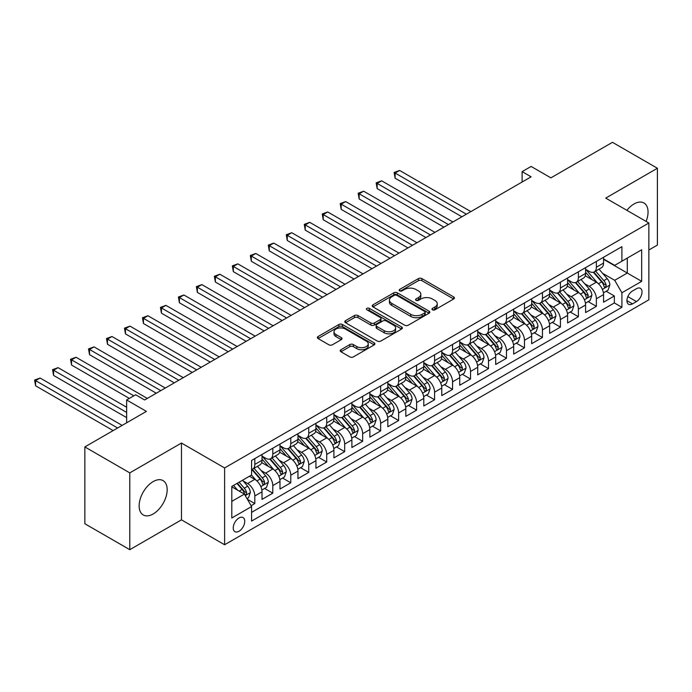 <?xml version="1.0" encoding="UTF-8"?>
<svg xmlns="http://www.w3.org/2000/svg" width="692" height="692" viewBox="0 0 692 692"><rect width="100%" height="100%" fill="white"/><g stroke="black" fill="none" stroke-linecap="round" stroke-linejoin="round"><path stroke-width="1.04" d="M432.474 309.808A1.747 1.012 0 0 0 434.939 309.808L453.692 298.987A2.491 1.445 0 0 0 454.419 297.967A2.491 1.445 0 0 0 453.692 296.946L421.93 278.608A2.491 1.445 0 0 0 418.4 278.608L399.656 289.429A1.747 1.012 0 0 0 399.146 290.147A1.747 1.012 0 0 0 399.656 290.856A1.747 1.012 0 0 0 402.121 290.856L404.552 289.455A7.984 4.61 0 0 1 415.84 289.455L418.487 290.986A7.984 4.61 0 0 1 420.831 294.247A7.984 4.61 0 0 1 418.487 297.508L416.065 298.909A1.747 1.012 0 0 0 415.555 299.619A1.747 1.012 0 0 0 416.065 300.337A1.747 1.012 0 0 0 418.53 300.337L420.961 298.935A7.984 4.61 0 0 1 432.249 298.935L434.896 300.458A7.984 4.61 0 0 1 437.24 303.719A7.984 4.61 0 0 1 434.896 306.98L432.474 308.381A1.747 1.012 0 0 0 431.964 309.09A1.747 1.012 0 0 0 432.474 309.808L432.474 308.381M153.157 513.983A19.826 11.453 120 0 0 166.106 496.501A19.826 11.453 120 0 0 163.07 480.611A19.826 11.453 120 0 0 153.157 481.597A19.826 11.453 120 0 0 140.199 499.07A19.826 11.453 120 0 0 143.244 514.96A19.826 11.453 120 0 0 153.157 513.983M646.103 221.423A19.826 11.453 120 0 0 643.949 202.981A19.826 11.453 120 0 0 634.028 203.967A19.826 11.453 120 0 0 626.9 210.333M238.991 531.257A8.131 4.697 120 0 0 244.311 524.095A8.131 4.697 120 0 0 243.065 517.573A8.131 4.697 120 0 0 238.991 517.979A8.131 4.697 120 0 0 233.68 525.142A8.131 4.697 120 0 0 234.925 531.664A8.131 4.697 120 0 0 238.991 531.257M340.94 349.719A2.491 1.445 0 0 0 340.204 350.732A2.491 1.445 0 0 0 340.94 351.752L349.849 356.899A2.491 1.445 0 0 0 353.378 356.899L374.199 344.875A2.491 1.445 0 0 0 374.934 343.863A2.491 1.445 0 0 0 374.199 342.843L342.436 324.505A2.491 1.445 0 0 0 338.907 324.505L318.086 336.528A2.491 1.445 0 0 0 317.36 337.54A2.491 1.445 0 0 0 318.086 338.561L328.847 344.78A2.491 1.445 0 0 0 332.376 344.78L341.294 339.634A2.491 1.445 0 0 0 342.021 338.613A2.491 1.445 0 0 0 341.294 337.592L335.957 334.513A6.678 3.858 0 0 1 334.002 331.788A6.678 3.858 0 0 1 338.12 328.224A6.678 3.858 0 0 1 345.394 329.063L366.302 341.13A6.678 3.858 0 0 1 368.256 343.863A6.678 3.858 0 0 1 364.139 347.419A6.678 3.858 0 0 1 356.864 346.588L353.378 344.573A2.491 1.445 0 0 0 349.849 344.573L340.94 349.719L340.94 351.752M648.862 249.994L657.4 245.072L657.4 168.26L612.455 142.318L550.893 177.861L531.11 166.452L522.123 171.633L531.11 176.823L144.619 399.967L135.632 394.777L126.636 399.967L126.636 422.803M129.785 472.878L129.785 549.682L181.468 519.848L181.468 443.044L129.785 472.878L84.848 446.928L146.419 411.385L126.636 399.967M181.468 443.044L224.615 467.948L648.862 223.014L648.862 299.818L224.615 544.751L224.615 467.948M657.4 168.26L605.716 198.102L648.862 223.014M404.725 325.214A2.491 1.445 0 0 0 408.254 325.214L429.075 313.199A2.491 1.445 0 0 0 429.81 312.178A2.491 1.445 0 0 0 429.075 311.158L397.312 292.82A2.491 1.445 0 0 0 393.783 292.82L372.962 304.843A2.491 1.445 0 0 0 372.235 305.864A2.491 1.445 0 0 0 372.962 306.876L404.725 325.214M367.573 310.189A1.747 1.012 0 0 1 369.346 310.431L401.602 329.055L380.816 341.061A2.491 1.445 0 0 1 377.287 341.061L345.524 322.723L345.524 320.681A2.491 1.445 0 0 0 344.798 321.702A2.491 1.445 0 0 0 345.524 322.723M345.524 320.681L354.434 315.535A2.491 1.445 0 0 1 357.963 315.535L370.843 322.974A2.491 1.445 0 0 0 374.372 322.974L380.289 319.566A2.491 1.445 0 0 0 381.015 318.545A2.491 1.445 0 0 0 380.289 317.524L366.881 309.782A1.747 1.012 0 0 1 366.362 309.073A1.747 1.012 0 0 1 367.443 308.139A1.747 1.012 0 0 1 369.346 308.355L401.637 326.996A2.491 1.445 0 0 1 402.372 328.017A2.491 1.445 0 0 1 401.637 329.037L401.637 326.996M129.785 549.682L84.848 523.74L84.848 446.928M251.084 505.705L254.812 503.551L247.355 499.243M243.108 480.914L247.624 483.518A10.172 5.873 60 0 1 254.812 495.974L262.008 491.822L262.008 499.399L272.786 493.171L264.612 488.448M261.083 470.534L265.598 473.138A10.172 5.873 60 0 1 272.786 485.594L279.983 481.442L279.983 489.019L290.77 482.791L282.587 478.068M279.066 460.154L283.573 462.758A10.172 5.873 60 0 1 290.77 475.214L297.958 471.062L297.958 478.639L308.744 472.411L300.562 467.688M297.041 449.774L301.556 452.378A10.172 5.873 60 0 1 308.744 464.834L315.933 460.682L315.933 468.259L326.719 462.031L318.545 457.308M315.016 439.394L319.531 442.006A10.172 5.873 60 0 1 326.719 454.454L333.907 450.31L333.907 457.879L344.694 451.66L336.52 446.937M332.99 429.023L337.506 431.626A10.172 5.873 60 0 1 344.694 444.082L351.891 439.93L351.891 447.508L362.677 441.28L354.494 436.557M350.965 418.643L355.48 421.246A10.172 5.873 60 0 1 362.677 433.702L369.865 429.55L369.865 437.128L380.652 430.9L372.469 426.177M368.948 408.263L373.455 410.866A10.172 5.873 60 0 1 380.652 423.322L387.84 419.17L387.84 426.748L398.627 420.52L390.444 415.797M386.923 397.883L391.438 400.486A10.172 5.873 60 0 1 398.627 412.942L405.815 408.79L405.815 416.368L416.601 410.14L408.427 405.417M404.898 387.503L409.413 390.106A10.172 5.873 60 0 1 416.601 402.562L423.798 398.41L423.798 405.988L434.576 399.76L426.402 395.037M422.873 377.123L427.388 379.735A10.172 5.873 60 0 1 434.576 392.182L441.773 388.03L441.773 395.608L452.559 389.38L444.376 384.657M440.856 366.743L445.363 369.355A10.172 5.873 60 0 1 452.559 381.811L459.748 377.659L459.748 385.228L470.534 379.008L462.351 374.286M458.831 356.371L463.346 358.975A10.172 5.873 60 0 1 470.534 371.431L477.722 367.279L477.722 374.856L488.509 368.628L480.334 363.905M476.805 345.991L481.321 348.595A10.172 5.873 60 0 1 488.509 361.051L495.697 356.899L495.697 364.476L506.483 358.248L498.309 353.525M494.78 335.611L499.295 338.215A10.172 5.873 60 0 1 506.483 350.671L513.68 346.519L513.68 354.096L524.467 347.868L516.284 343.145M512.755 325.231L517.27 327.835A10.172 5.873 60 0 1 524.467 340.291L531.655 336.139L531.655 343.716L542.442 337.488L534.259 332.765M530.738 314.851L535.245 317.455A10.172 5.873 60 0 1 542.442 329.911L549.63 325.759L549.63 333.336L560.416 327.108L552.233 322.385M548.713 304.471L553.228 307.084A10.172 5.873 60 0 1 560.416 319.531L567.604 315.379L567.604 322.956L578.391 316.728L570.217 312.014M566.687 294.091L571.203 296.704A10.172 5.873 60 0 1 578.391 309.16L585.588 305.008L585.588 312.585L596.366 306.357L596.366 298.78A10.172 5.873 -120 0 0 589.177 286.324L584.662 283.72M588.191 301.634L596.366 306.357M262.008 491.822A10.172 5.873 -120 0 0 254.812 479.366L249.423 476.252M279.983 481.442A10.172 5.873 -120 0 0 272.786 468.986L261.671 462.567M297.958 471.062A10.172 5.873 -120 0 0 290.77 458.606L279.646 452.187M315.933 460.682A10.172 5.873 -120 0 0 308.744 448.234L297.629 441.816M333.907 450.31A10.172 5.873 -120 0 0 326.719 437.854L315.604 431.436M351.891 439.93A10.172 5.873 -120 0 0 344.694 427.474L333.579 421.056M369.865 429.55A10.172 5.873 -120 0 0 362.677 417.094L351.553 410.676M387.84 419.17A10.172 5.873 -120 0 0 380.652 406.714L369.537 400.296M405.815 408.79A10.172 5.873 -120 0 0 398.627 396.334L387.511 389.916M423.798 398.41A10.172 5.873 -120 0 0 416.601 385.954L405.486 379.536M441.773 388.03A10.172 5.873 -120 0 0 434.576 375.583L423.461 369.165M459.748 377.659A10.172 5.873 -120 0 0 452.559 365.203L441.435 358.785M477.722 367.279A10.172 5.873 -120 0 0 470.534 354.823L459.419 348.405M495.697 356.899A10.172 5.873 -120 0 0 488.509 344.443L477.393 338.025M513.68 346.519A10.172 5.873 -120 0 0 506.483 334.063L495.368 327.645M531.655 336.139A10.172 5.873 -120 0 0 524.467 323.683L513.343 317.265M549.63 325.759A10.172 5.873 -120 0 0 542.442 313.303L531.326 306.885M567.604 315.379A10.172 5.873 -120 0 0 560.416 302.932L549.301 296.513M585.588 305.008A10.172 5.873 -120 0 0 578.391 292.552L567.276 286.133M636.458 288.711L632.505 290.995A7.88 4.55 120 0 0 627.35 297.941A7.88 4.55 120 0 0 628.561 304.255A7.88 4.55 120 0 0 632.505 303.866L636.458 301.582A7.88 4.55 120 0 0 641.605 294.636A7.88 4.55 120 0 0 640.394 288.322A7.88 4.55 120 0 0 636.458 288.711M231.803 501.371L244.388 494.105L251.577 506.561L251.577 521.093L621.9 307.291L621.9 292.759L614.704 280.303L602.646 273.34M251.577 506.561L231.803 517.979L231.803 486.424L251.577 475.006L251.577 460.474L621.9 246.672L621.9 261.204L641.674 249.786L641.674 281.341L621.9 292.759M262.008 456.114L265.598 458.191A10.172 5.873 60 0 0 270.684 458.701L277.873 454.549A10.172 5.873 -120 0 0 279.983 449.887L279.983 444.082M279.983 445.743L283.573 447.819A10.172 5.873 60 0 0 288.659 448.321L295.847 444.169A10.172 5.873 -120 0 0 297.958 439.515L297.958 433.702M297.958 435.363L301.556 437.439A10.172 5.873 60 0 0 306.634 437.941L313.831 433.789A10.172 5.873 -120 0 0 315.933 429.135L315.933 423.322M315.933 424.983L319.531 427.059A10.172 5.873 60 0 0 324.617 427.561L331.805 423.409A10.172 5.873 -120 0 0 333.907 418.755L333.907 412.942M333.907 414.603L337.506 416.679A10.172 5.873 60 0 0 342.592 417.181L349.78 413.029A10.172 5.873 -120 0 0 351.891 408.375L351.891 402.562M351.891 404.223L355.48 406.299A10.172 5.873 60 0 0 360.567 406.801L367.755 402.649A10.172 5.873 -120 0 0 369.865 397.995L369.865 392.182M369.865 393.843L373.455 395.919A10.172 5.873 60 0 0 378.541 396.421L385.738 392.277A10.172 5.873 -120 0 0 387.84 387.615L387.84 381.802M387.84 383.463L391.438 385.539A10.172 5.873 60 0 0 396.525 386.05L403.713 381.897A10.172 5.873 -120 0 0 405.815 377.244L405.815 371.431M405.815 373.092L409.413 375.168A10.172 5.873 60 0 0 414.499 375.67L421.688 371.517A10.172 5.873 -120 0 0 423.798 366.864L423.798 361.051M423.798 362.712L427.388 364.788A10.172 5.873 60 0 0 432.474 365.29L439.662 361.137A10.172 5.873 -120 0 0 441.773 356.484L441.773 350.671M441.773 352.332L445.363 354.408A10.172 5.873 60 0 0 450.449 354.909L457.637 350.757A10.172 5.873 -120 0 0 459.748 346.104L459.748 340.291M459.748 341.952L463.346 344.028A10.172 5.873 60 0 0 468.423 344.529L475.62 340.377A10.172 5.873 -120 0 0 477.722 335.724L477.722 329.911M477.722 331.572L481.321 333.648A10.172 5.873 60 0 0 486.407 334.149L493.595 329.998A10.172 5.873 -120 0 0 495.697 325.344L495.697 319.531M495.697 321.192L499.295 323.268A10.172 5.873 60 0 0 504.382 323.778L511.57 319.626A10.172 5.873 -120 0 0 513.68 314.964L513.68 309.151M513.68 310.812L517.27 312.888A10.172 5.873 60 0 0 522.356 313.398L529.544 309.246A10.172 5.873 -120 0 0 531.655 304.592L531.655 298.78M531.655 300.44L535.245 302.516A10.172 5.873 60 0 0 540.331 303.018L547.528 298.866A10.172 5.873 -120 0 0 549.63 294.212L549.63 288.4M549.63 290.06L553.228 292.136A10.172 5.873 60 0 0 558.314 292.638L565.502 288.486A10.172 5.873 -120 0 0 567.604 283.832L567.604 278.02M567.604 279.68L571.203 281.756A10.172 5.873 60 0 0 576.289 282.258L583.477 278.106A10.172 5.873 -120 0 0 585.588 273.452L585.588 267.64M251.577 512.374L614.349 302.932L614.349 295.977L603.562 302.205L603.562 294.628A10.172 5.873 -120 0 0 596.366 282.172L585.25 275.753M585.588 269.3L589.177 271.376A10.172 5.873 -120 0 0 594.264 271.878A10.172 5.873 -120 0 0 596.366 267.224L596.366 261.412M594.264 271.878L601.452 267.726A10.172 5.873 -120 0 0 603.562 263.072L603.562 257.26M254.812 458.606L254.812 464.418A10.172 5.873 60 0 1 252.71 469.072A10.172 5.873 60 0 1 251.577 469.487M252.71 469.072L259.898 464.929A10.172 5.873 -120 0 0 262.008 460.267L262.008 454.454M272.786 448.226L272.786 454.038A10.172 5.873 60 0 1 270.684 458.701M290.77 437.854L290.77 443.667A10.172 5.873 60 0 1 288.659 448.321M308.744 427.474L308.744 433.287A10.172 5.873 60 0 1 306.634 437.941M326.719 417.094L326.719 422.907A10.172 5.873 60 0 1 324.617 427.561M344.694 406.714L344.694 412.527A10.172 5.873 60 0 1 342.592 417.181M362.677 396.334L362.677 402.147A10.172 5.873 60 0 1 360.567 406.801M380.652 385.954L380.652 391.767A10.172 5.873 60 0 1 378.541 396.421M398.627 375.583L398.627 381.387A10.172 5.873 60 0 1 396.525 386.05M416.601 365.203L416.601 371.016A10.172 5.873 60 0 1 414.499 375.67M434.576 354.823L434.576 360.636A10.172 5.873 60 0 1 432.474 365.29M452.559 344.443L452.559 350.256A10.172 5.873 60 0 1 450.449 354.909M470.534 334.063L470.534 339.876A10.172 5.873 60 0 1 468.423 344.529M488.509 323.683L488.509 329.496A10.172 5.873 60 0 1 486.407 334.149M506.483 313.303L506.483 319.116A10.172 5.873 60 0 1 504.382 323.778M524.467 302.932L524.467 308.744A10.172 5.873 60 0 1 522.356 313.398M542.442 292.552L542.442 298.364A10.172 5.873 60 0 1 540.331 303.018M560.416 282.172L560.416 287.984A10.172 5.873 60 0 1 558.314 292.638M578.391 271.792L578.391 277.604A10.172 5.873 60 0 1 576.289 282.258M578.391 309.16L578.391 316.728M560.416 319.531L560.416 327.108M542.442 329.911L542.442 337.488M524.467 340.291L524.467 347.868M506.483 350.671L506.483 358.248M488.509 361.051L488.509 368.628M470.534 371.431L470.534 379.008M452.559 381.811L452.559 389.38M434.576 392.182L434.576 399.76M416.601 402.562L416.601 410.14M398.627 412.942L398.627 420.52M380.652 423.322L380.652 430.9M362.677 433.702L362.677 441.28M344.694 444.082L344.694 451.66M326.719 454.454L326.719 462.031M308.744 464.834L308.744 472.411M290.77 475.214L290.77 482.791M272.786 485.594L272.786 493.171M254.812 495.974L254.812 503.551M244.388 494.105L231.803 486.839M614.704 280.303L627.289 273.037L627.289 258.09L641.674 249.786M603.562 259.336L641.674 281.341M603.562 258.92L614.704 265.356L621.9 261.204M181.468 519.848L224.615 544.751M522.123 171.633L522.123 182.013M606.166 291.254L614.349 295.977M614.349 302.932L621.9 307.291M433.175 310.051L434.896 309.056A7.984 4.61 0 0 0 437.24 305.795L437.24 303.719M420.831 294.247L420.831 296.323A7.984 4.61 0 0 1 418.487 299.584L416.757 300.579M453.658 299.005L421.93 280.684A2.491 1.445 0 0 0 418.4 280.684L400.348 291.107M429.04 313.216L397.312 294.896A2.491 1.445 0 0 0 393.783 294.896L372.997 306.902M424.663 312.888A1.747 1.012 0 0 0 425.173 312.178A1.747 1.012 0 0 0 424.663 311.461L396.784 295.372A1.747 1.012 0 0 0 394.319 295.372L391.758 296.842A7.984 4.61 0 0 0 389.414 300.103A7.984 4.61 0 0 0 391.758 303.364L410.814 314.367A7.984 4.61 0 0 0 422.103 314.367L424.663 312.888L424.663 314.964A1.747 1.012 0 0 0 425.173 314.255L425.173 312.178M389.414 300.103L389.414 302.179A7.984 4.61 0 0 0 391.758 305.44L391.758 303.364M424.663 314.964L422.103 316.443A7.984 4.61 0 0 1 410.814 316.443L391.758 305.44M345.559 322.74L354.434 317.611L354.434 315.535M381.015 318.545L381.015 320.621A2.491 1.445 0 0 1 380.289 321.642L374.372 325.05A2.491 1.445 0 0 1 370.843 325.05L357.963 317.611A2.491 1.445 0 0 0 354.434 317.611M384.216 330.69A6.678 3.858 0 0 0 391.49 331.529A6.678 3.858 0 0 0 395.608 327.965A6.678 3.858 0 0 0 393.653 325.24L386.283 320.993A2.491 1.445 0 0 0 382.754 320.993L376.846 324.401A2.491 1.445 0 0 0 376.119 325.422A2.491 1.445 0 0 0 376.846 326.442L384.216 330.69L384.216 332.765A6.678 3.858 0 0 0 391.49 333.605A6.678 3.858 0 0 0 395.608 330.041L395.608 327.965M376.119 325.422L376.119 327.498A2.491 1.445 0 0 0 376.846 328.518L376.846 326.442M384.216 332.765L376.846 328.518M368.256 343.863L368.256 345.931A6.678 3.858 0 0 1 364.139 349.495A6.678 3.858 0 0 1 356.864 348.664L353.378 346.649A2.491 1.445 0 0 0 349.849 346.649L340.974 351.77M334.002 331.788L334.002 333.864A6.678 3.858 0 0 0 335.957 336.589L335.957 334.513M341.26 339.651L335.957 336.589M374.164 344.901L342.436 326.581A2.491 1.445 0 0 0 338.907 326.581L318.121 338.578L318.086 336.528M603.407 292.846L608.052 290.164L609.851 284.974A6.738 3.893 -120 0 0 607.23 278.651L599.013 269.136M597.369 282.829L587.629 271.549A19.445 11.228 -120 0 0 585.588 269.413M592.023 279.663L586.574 273.357A16.141 9.325 -120 0 0 585.588 272.267M470.889 211.596L399.613 170.448L395.123 173.043L395.123 178.225L461.901 216.786M593.347 272.25L601.651 281.869A6.738 3.893 60 0 1 604.055 286.505L604.548 287.301L605.457 287.18L606.218 285.26A6.738 3.893 -120 0 0 603.813 280.623L595.596 271.108M593.84 272.086L602.767 282.423A3.434 1.981 60 0 1 603.632 283.763L606.218 285.26M395.123 178.225L394.129 172.472L466.399 214.191M394.129 172.472L399.613 170.448M585.432 303.226L590.077 300.544L591.876 295.354A6.738 3.893 -120 0 0 589.247 289.022L581.038 279.516M579.394 293.209L569.654 281.929A19.445 11.228 -120 0 0 567.604 279.793M574.049 290.043L568.599 283.737A16.141 9.325 -120 0 0 567.604 282.647M452.914 221.976L381.638 180.82L377.149 183.415L377.149 188.605L443.927 227.166M575.372 282.621L583.676 292.24A6.738 3.893 60 0 1 586.081 296.885L586.574 297.681L587.482 297.551L588.235 295.64A6.738 3.893 -120 0 0 585.839 290.995L577.621 281.488M575.856 282.466L584.783 292.803A3.434 1.981 60 0 1 585.648 294.143L588.235 295.64M377.149 188.605L376.154 182.844L448.425 224.571M376.154 182.844L381.638 180.82M567.457 313.606L572.102 310.924L573.902 305.734A6.738 3.893 -120 0 0 571.272 299.402L563.063 289.896M561.411 303.589L551.671 292.309A19.445 11.228 -120 0 0 549.63 290.173M556.074 300.423L550.624 294.117A16.141 9.325 -120 0 0 549.63 293.027M434.939 232.356L363.663 191.2L359.165 193.795L359.165 198.985L425.952 237.546M557.397 293.001L565.701 302.62A6.738 3.893 60 0 1 568.106 307.265L568.59 308.061L569.507 307.931L570.26 306.02A6.738 3.893 -120 0 0 567.855 301.375L559.646 291.868M557.882 292.846L566.809 303.183A3.434 1.981 60 0 1 567.674 304.523L570.26 306.02M359.165 198.985L358.179 193.224L430.441 234.951M358.179 193.224L363.663 191.2M549.483 323.977L554.128 321.296L555.918 316.106A6.738 3.893 -120 0 0 553.297 309.782L545.088 300.276M543.436 313.96L533.696 302.689A19.445 11.228 -120 0 0 531.655 300.553M538.099 310.803L532.65 304.489A16.141 9.325 -120 0 0 531.655 303.407M416.965 242.728L345.689 201.58L341.191 204.175L341.191 209.365L407.977 247.918M539.414 303.381L547.727 313A6.738 3.893 60 0 1 550.123 317.645L550.616 318.441L551.524 318.311L552.285 316.4A6.738 3.893 -120 0 0 549.88 311.755L541.672 302.248M539.907 303.226L548.834 313.562A3.434 1.981 60 0 1 549.699 314.903L552.285 316.4M341.191 209.365L340.204 203.604L412.467 245.323M340.204 203.604L345.689 201.58M531.499 334.357L536.144 331.676L537.943 326.486A6.738 3.893 -120 0 0 535.323 320.162L527.105 310.656M525.462 324.34L515.722 313.069A19.445 11.228 -120 0 0 513.68 310.924M520.116 321.175L514.675 314.869A16.141 9.325 -120 0 0 513.68 313.787M398.981 253.108L327.705 211.96L323.216 214.555L323.216 219.745L389.994 258.298M521.439 313.761L529.752 323.38A6.738 3.893 60 0 1 532.148 328.017L532.641 328.821L533.549 328.691L534.311 326.771A6.738 3.893 -120 0 0 531.906 322.135L523.688 312.628M521.932 313.606L530.859 323.942A3.434 1.981 60 0 1 531.724 325.283L534.311 326.771M323.216 219.745L322.23 213.984L394.492 255.703M322.23 213.984L327.705 211.96M513.525 344.737L518.17 342.056L519.969 336.866A6.738 3.893 -120 0 0 517.348 330.542L509.13 321.027M507.487 334.72L497.747 323.441A19.445 11.228 -120 0 0 495.697 321.304M502.141 331.555L496.692 325.249A16.141 9.325 -120 0 0 495.697 324.167M381.007 263.488L309.731 222.34L305.241 224.935L305.241 230.125L372.019 268.678M503.465 324.141L511.769 333.76A6.738 3.893 60 0 1 514.173 338.397L514.666 339.201L515.575 339.071L516.327 337.151A6.738 3.893 -120 0 0 513.931 332.515L505.714 323M503.949 323.986L512.876 334.314A3.434 1.981 60 0 1 513.741 335.663L516.327 337.151M305.241 230.125L304.246 224.364L376.517 266.083M304.246 224.364L309.731 222.34M495.55 355.117L500.195 352.436L501.994 347.246A6.738 3.893 -120 0 0 499.364 340.922L491.156 331.407M489.512 345.1L479.764 333.821A19.445 11.228 -120 0 0 477.722 331.684M484.166 341.935L478.717 335.629A16.141 9.325 -120 0 0 477.722 334.547M363.032 273.868L291.756 232.72L287.258 235.315L287.258 240.505L354.045 279.058M485.49 334.521L493.794 344.14A6.738 3.893 60 0 1 496.199 348.777L496.683 349.572L497.6 349.451L498.352 347.531A6.738 3.893 -120 0 0 495.956 342.895L487.739 333.38M485.974 334.357L494.901 344.694A3.434 1.981 60 0 1 495.766 346.043L498.352 347.531M287.258 240.505L286.272 234.744L358.534 276.463M286.272 234.744L291.756 232.72M477.575 365.497L482.22 362.816L484.011 357.626A6.738 3.893 -120 0 0 481.39 351.302L473.181 341.787M471.529 355.48L461.789 344.201A19.445 11.228 -120 0 0 459.748 342.064M466.192 352.315L460.742 346.009A16.141 9.325 -120 0 0 459.748 344.919M345.057 284.248L273.781 243.1L269.283 245.686L269.283 250.876L336.07 289.438M467.507 344.893L475.819 354.512A6.738 3.893 60 0 1 478.224 359.157L478.708 359.952L479.617 359.831L480.378 357.911A6.738 3.893 -120 0 0 477.973 353.266L469.764 343.76M468 344.737L476.926 355.074A3.434 1.981 60 0 1 477.791 356.415L480.378 357.911M269.283 250.876L268.297 245.115L340.559 286.843M268.297 245.115L273.781 243.1M459.592 375.877L464.246 373.196L466.036 368.006A6.738 3.893 -120 0 0 463.415 361.674L455.198 352.167M453.554 365.86L443.814 354.581A19.445 11.228 -120 0 0 441.773 352.444M448.217 362.695L442.768 356.389A16.141 9.325 -120 0 0 441.773 355.299M327.082 294.628L255.806 253.471L251.308 256.066L251.308 261.256L318.086 299.818M449.532 355.273L457.844 364.892A6.738 3.893 60 0 1 460.241 369.537L460.734 370.332L461.642 370.203L462.403 368.291A6.738 3.893 -120 0 0 459.998 363.646L451.789 354.14M450.025 355.117L458.952 365.454A3.434 1.981 60 0 1 459.817 366.795L462.403 368.291M251.308 261.256L250.322 255.495L322.584 297.223M250.322 255.495L255.806 253.471M441.617 386.257L446.262 383.567L448.061 378.386A6.738 3.893 -120 0 0 445.44 372.054L437.223 362.547M435.579 376.24L425.839 364.961A19.445 11.228 -120 0 0 423.798 362.824M430.234 373.075L424.784 366.76A16.141 9.325 -120 0 0 423.798 365.679M309.099 305.008L237.823 263.851L233.334 266.446L233.334 271.636L300.112 310.198M431.557 365.653L439.861 375.272A6.738 3.893 60 0 1 442.266 379.917L442.759 380.712L443.667 380.583L444.428 378.671A6.738 3.893 -120 0 0 442.024 374.026L433.806 364.52M432.05 365.497L440.977 375.834A3.434 1.981 60 0 1 441.842 377.175L444.428 378.671M233.334 271.636L232.339 265.875L304.61 307.603M232.339 265.875L237.823 263.851M423.642 396.628L428.287 393.947L430.087 388.757A6.738 3.893 -120 0 0 427.466 382.434L419.248 372.927M417.605 386.612L407.865 375.341A19.445 11.228 -120 0 0 405.815 373.196M412.259 383.454L406.81 377.14A16.141 9.325 -120 0 0 405.815 376.059M291.124 315.379L219.848 274.231L215.359 276.826L215.359 282.016L282.137 320.569M413.582 376.033L421.886 385.652A6.738 3.893 60 0 1 424.291 390.297L424.784 391.092L425.692 390.963L426.445 389.051A6.738 3.893 -120 0 0 424.049 384.406L415.831 374.9M414.067 375.877L422.994 386.214A3.434 1.981 60 0 1 423.859 387.555L426.445 389.051M215.359 282.016L214.364 276.255L286.635 317.974M214.364 276.255L219.848 274.231M405.668 407.008L410.313 404.327L412.112 399.137A6.738 3.893 -120 0 0 409.482 392.814L401.273 383.307M399.621 396.992L389.881 385.712A19.445 11.228 -120 0 0 387.84 383.576M394.284 393.826L388.835 387.52A16.141 9.325 -120 0 0 387.84 386.439M273.15 325.759L201.874 284.611L197.376 287.206L197.376 292.396L264.162 330.949M395.608 386.413L403.912 396.032A6.738 3.893 60 0 1 406.316 400.668L406.801 401.472L407.718 401.343L408.47 399.422A6.738 3.893 -120 0 0 406.066 394.786L397.857 385.28M396.092 386.257L405.019 396.594A3.434 1.981 60 0 1 405.884 397.935L408.47 399.422M197.376 292.396L196.39 286.635L268.652 328.354M196.39 286.635L201.874 284.611M387.693 417.388L392.338 414.707L394.129 409.517A6.738 3.893 -120 0 0 391.508 403.194L383.299 393.679M381.647 407.372L371.907 396.092A19.445 11.228 -120 0 0 369.865 393.956M376.31 404.206L370.86 397.9A16.141 9.325 -120 0 0 369.865 396.819M255.175 336.139L183.899 294.991L179.401 297.586L179.401 302.776L246.188 341.329M377.624 396.793L385.937 406.412A6.738 3.893 60 0 1 388.333 411.048L388.826 411.852L389.734 411.723L390.496 409.802A6.738 3.893 -120 0 0 388.091 405.166L379.882 395.651M378.117 396.637L387.044 406.965A3.434 1.981 60 0 1 387.909 408.315L390.496 409.802M179.401 302.776L178.415 297.015L250.677 338.734M178.415 297.015L183.899 294.991M369.71 427.768L374.355 425.087L376.154 419.897A6.738 3.893 -120 0 0 373.533 413.574L365.315 404.059M363.672 417.752L353.932 406.472A19.445 11.228 -120 0 0 351.891 404.336M358.326 414.586L352.885 408.28A16.141 9.325 -120 0 0 351.891 407.19M237.192 346.519L165.916 305.371L161.426 307.966L161.426 313.156L228.204 351.709M359.65 407.173L367.962 416.792A6.738 3.893 60 0 1 370.358 421.428L370.851 422.224L371.76 422.103L372.521 420.182A6.738 3.893 -120 0 0 370.116 415.546L361.899 406.031M360.143 407.008L369.07 417.345A3.434 1.981 60 0 1 369.935 418.686L372.521 420.182M161.426 313.156L160.44 307.395L232.702 349.114M160.44 307.395L165.916 305.371M351.735 438.148L356.38 435.467L358.179 430.277A6.738 3.893 -120 0 0 355.558 423.945L347.341 414.439M345.697 428.132L335.957 416.852A19.445 11.228 -120 0 0 333.907 414.716M340.352 424.966L334.902 418.66A16.141 9.325 -120 0 0 333.907 417.57M219.217 356.899L147.941 315.742L143.452 318.337L143.452 323.527L210.23 362.089M341.675 417.544L349.979 427.163A6.738 3.893 60 0 1 352.384 431.808L352.877 432.604L353.785 432.474L354.538 430.562A6.738 3.893 -120 0 0 352.142 425.917L343.924 416.411M342.159 417.388L351.086 427.725A3.434 1.981 60 0 1 351.951 429.066L354.538 430.562M143.452 323.527L142.457 317.766L214.728 359.494M142.457 317.766L147.941 315.742M333.76 448.528L338.405 445.847L340.204 440.657A6.738 3.893 -120 0 0 337.575 434.325L329.366 424.819M327.723 438.512L317.974 427.232A19.445 11.228 -120 0 0 315.933 425.096M322.377 435.346L316.927 429.04A16.141 9.325 -120 0 0 315.933 427.95M201.242 367.279L129.966 326.122L125.468 328.717L125.468 333.907L192.255 372.469M323.7 427.924L332.004 437.543A6.738 3.893 60 0 1 334.409 442.188L334.893 442.984L335.81 442.854L336.563 440.942A6.738 3.893 -120 0 0 334.167 436.297L325.949 426.791M324.185 427.768L333.112 438.105A3.434 1.981 60 0 1 333.977 439.446L336.563 440.942M125.468 333.907L124.482 328.146L196.744 369.874M124.482 328.146L129.966 326.122M315.786 458.9L320.431 456.218L322.221 451.028A6.738 3.893 -120 0 0 319.6 444.705L311.391 435.199M309.739 448.892L299.999 437.612A19.445 11.228 -120 0 0 297.958 435.476M304.402 445.726L298.953 439.411A16.141 9.325 -120 0 0 297.958 438.33M183.268 377.659L111.992 336.502L107.494 339.097L107.494 344.287L174.28 382.84M305.717 438.304L314.03 447.923A6.738 3.893 60 0 1 316.434 452.568L316.919 453.364L317.827 453.234L318.588 451.322A6.738 3.893 -120 0 0 316.183 446.677L307.975 437.171M306.21 438.148L315.137 448.485A3.434 1.981 60 0 1 316.002 449.826L318.588 451.322M107.494 344.287L106.507 338.526L178.77 380.245M106.507 338.526L111.992 336.502M297.802 469.28L302.456 466.598L304.246 461.408A6.738 3.893 -120 0 0 301.625 455.085L293.408 445.579M291.764 459.263L282.025 447.992A19.445 11.228 -120 0 0 279.983 445.847M286.427 456.106L280.978 449.791A16.141 9.325 -120 0 0 279.983 448.71M165.293 388.03L94.017 346.882L89.519 349.477L89.519 354.667L156.297 393.22M287.742 448.684L296.055 458.303A6.738 3.893 60 0 1 298.451 462.939L298.944 463.744L299.852 463.614L300.613 461.702A6.738 3.893 -120 0 0 298.209 457.057L290 447.551M288.235 448.528L297.162 458.865A3.434 1.981 60 0 1 298.027 460.206L300.613 461.702M89.519 354.667L88.533 348.906L160.795 390.625M88.533 348.906L94.017 346.882M279.827 479.66L284.473 476.978L286.272 471.788A6.738 3.893 -120 0 0 283.651 465.465L275.433 455.959M273.79 469.643L264.05 458.363A19.445 11.228 -120 0 0 262.008 456.227M268.444 466.477L262.995 460.171A16.141 9.325 -120 0 0 262.008 459.09M147.31 398.41L76.034 357.262L71.544 359.857L71.544 365.047L129.335 398.41M269.768 459.064L278.072 468.683A6.738 3.893 60 0 1 280.476 473.319L280.969 474.124L281.878 473.994L282.639 472.074A6.738 3.893 -120 0 0 280.234 467.437L272.017 457.922M270.261 458.908L279.187 469.245A3.434 1.981 60 0 1 280.052 470.586L282.639 472.074M71.544 365.047L70.549 359.286L133.833 395.815M70.549 359.286L76.034 357.262M261.853 490.04L266.498 487.358L268.297 482.168A6.738 3.893 -120 0 0 265.676 475.845L257.459 466.33M255.815 480.023L251.516 475.041M250.469 476.857L249.769 476.053M126.636 407.233L58.059 367.642L53.569 370.237L53.569 375.427L126.636 417.613M251.793 469.444L260.097 479.063A6.738 3.893 60 0 1 262.502 483.699L262.995 484.504L263.903 484.374L264.655 482.454A6.738 3.893 -120 0 0 262.259 477.817L254.042 468.302M252.277 469.288L261.204 479.617A3.434 1.981 60 0 1 262.069 480.966L264.655 482.454M53.569 375.427L52.575 369.666L126.636 412.423M52.575 369.666L58.059 367.642M246.992 498.621L248.523 497.738L250.322 492.548A6.738 3.893 -120 0 0 247.693 486.225L242.52 480.231M237.693 490.239L233.533 485.421M232.495 487.237L231.803 486.441M122.147 425.398L40.084 378.022L35.586 380.617L35.586 385.799L113.159 430.588M236.949 483.448L242.122 489.443A6.738 3.893 60 0 1 244.527 494.079L245.011 494.875L245.928 494.754L246.681 492.834A6.738 3.893 -120 0 0 244.276 488.197L239.112 482.203M237.365 483.215L243.229 489.997A3.434 1.981 60 0 1 244.094 491.337L246.681 492.834M35.586 385.799L34.6 380.046L117.649 427.993M34.6 380.046L40.084 378.022M247.624 483.518L254.812 479.366M265.598 473.138L272.786 468.986M283.573 462.758L290.77 458.606M301.556 452.378L308.744 448.234M319.531 442.006L326.719 437.854M337.506 431.626L344.694 427.474M355.48 421.246L362.677 417.094M373.455 410.866L380.652 406.714M391.438 400.486L398.627 396.334M409.413 390.106L416.601 385.954M427.388 379.735L434.576 375.583M445.363 369.355L452.559 365.203M463.346 358.975L470.534 354.823M481.321 348.595L488.509 344.443M499.295 338.215L506.483 334.063M517.27 327.835L524.467 323.683M535.245 317.455L542.442 313.303M553.228 307.084L560.416 302.932M571.203 296.704L578.391 292.552M589.177 286.324L596.366 282.172M596.366 267.224L603.562 263.072M254.812 464.418L262.008 460.267M272.786 454.038L279.983 449.887M290.77 443.667L297.958 439.515M308.744 433.287L315.933 429.135M326.719 422.907L333.907 418.755M344.694 412.527L351.891 408.375M362.677 402.147L369.865 397.995M380.652 391.767L387.84 387.615M398.627 381.387L405.815 377.244M416.601 371.016L423.798 366.864M434.576 360.636L441.773 356.484M452.559 350.256L459.748 346.104M470.534 339.876L477.722 335.724M488.509 329.496L495.697 325.344M506.483 319.116L513.68 314.964M524.467 308.744L531.655 304.592M542.442 298.364L549.63 294.212M560.416 287.984L567.604 283.832M578.391 277.604L585.588 273.452M596.366 298.78L603.562 294.628M627.834 296.6L636.458 301.582M626.926 300.648L632.505 303.866M434.896 309.056L434.896 306.98M416.065 300.337L416.065 298.909M418.487 299.584L418.487 297.508M399.656 290.856L399.656 289.429M418.4 280.684L418.4 278.608M421.93 280.684L421.93 278.608M453.692 298.987L453.692 296.946M372.962 306.876L372.962 304.843M393.783 294.896L393.783 292.82M397.312 294.896L397.312 292.82M429.075 313.199L429.075 311.158M410.814 316.443L410.814 314.367M422.103 316.443L422.103 314.367M357.963 317.611L357.963 315.535M370.843 325.05L370.843 322.974M374.372 325.05L374.372 322.974M380.289 321.642L380.289 319.566M369.346 310.431L369.346 308.355M349.849 346.649L349.849 344.573M353.378 346.649L353.378 344.573M356.864 348.664L356.864 346.588M341.294 339.634L341.294 337.592M338.907 326.581L338.907 324.505M342.436 326.581L342.436 324.505M374.199 344.875L374.199 342.843M602.377 289.394L609.808 285.104M587.629 271.549L588.555 271.013M603.813 280.623L607.23 278.651M598.442 283.72L601.651 281.869M584.403 299.766L591.833 295.484M569.654 281.929L570.58 281.393M585.839 290.995L589.247 289.022M580.467 294.1L583.676 292.24M566.428 310.146L573.85 305.864M551.671 292.309L552.597 291.773M567.855 301.375L571.272 299.402M562.492 304.48L565.701 302.62M548.453 320.526L555.875 316.235M533.696 302.689L534.622 302.153M549.88 311.755L553.297 309.782M544.509 314.86L547.727 313M530.479 330.906L537.9 326.615M515.722 313.069L516.647 312.533M531.906 322.135L535.323 320.162M526.534 325.231L529.752 323.38M512.495 341.286L519.926 336.995M497.747 323.441L498.673 322.913M513.931 332.515L517.348 330.542M508.559 335.611L511.769 333.76M494.521 351.666L501.951 347.375M479.764 333.821L480.698 333.284M495.956 342.895L499.364 340.922M490.585 345.991L493.794 344.14M476.546 362.037L483.967 357.755M461.789 344.201L462.714 343.665M477.973 353.266L481.39 351.302M472.601 356.371L475.819 354.512M458.571 372.417L465.993 368.135M443.814 354.581L444.74 354.045M459.998 363.646L463.415 361.674M454.627 366.751L457.844 364.892M440.588 382.797L448.018 378.515M425.839 364.961L426.765 364.425M442.024 374.026L445.44 372.054M436.652 377.131L439.861 375.272M422.613 393.177L430.043 388.887M407.865 375.341L408.79 374.805M424.049 384.406L427.466 382.434M418.677 387.503L421.886 385.652M404.638 403.557L412.06 399.267M389.881 385.712L390.807 385.185M406.066 394.786L409.482 392.814M400.703 397.883L403.912 396.032M386.664 413.937L394.085 409.647M371.907 396.092L372.832 395.565M388.091 405.166L391.508 403.194M382.719 408.263L385.937 406.412M368.689 424.317L376.111 420.027M353.932 406.472L354.858 405.936M370.116 415.546L373.533 413.574M364.745 418.643L367.962 416.792M350.706 434.688L358.136 430.407M335.957 416.852L336.883 416.316M352.142 425.917L355.558 423.945M346.77 429.023L349.979 427.163M332.731 445.068L340.161 440.787M317.974 427.232L318.908 426.696M334.167 436.297L337.575 434.325M328.795 439.403L332.004 437.543M314.756 455.448L322.178 451.167M299.999 437.612L300.925 437.076M316.183 446.677L319.6 444.705M310.812 449.783L314.03 447.923M296.781 465.828L304.203 461.538M282.025 447.992L282.95 447.456M298.209 457.057L301.625 455.085M292.837 460.154L296.055 458.303M278.798 476.208L286.228 471.918M264.05 458.363L264.975 457.836M280.234 467.437L283.651 465.465M274.862 470.534L278.072 468.683M260.823 486.588L268.254 482.298M262.259 477.817L265.676 475.845M256.888 480.914L260.097 479.063M245.245 495.584L250.27 492.678M244.276 488.197L247.693 486.225M239.216 491.121L242.122 489.443"/></g></svg>
